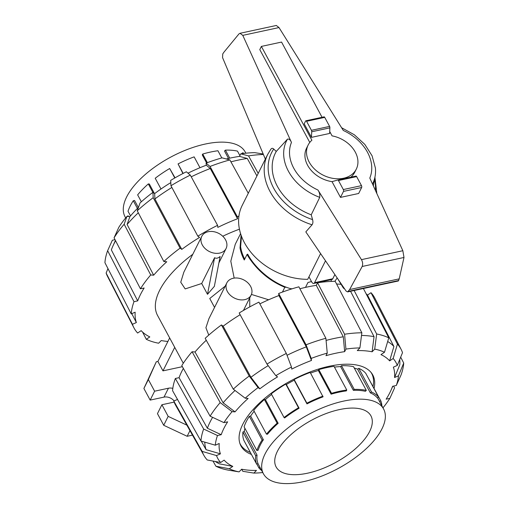 <?xml version="1.0" encoding="UTF-8"?>
<svg xmlns="http://www.w3.org/2000/svg" width="509" height="509" viewBox="0 0 509 509"><rect width="100%" height="100%" fill="white"/><g stroke="black" fill="none" stroke-linecap="round" stroke-linejoin="round"><path stroke-width="0.76" d="M369.655 431.454A53.852 24.305 -28.3 0 1 321.243 469.107A53.852 24.305 -28.3 0 1 276.107 466.918A53.852 24.305 -28.3 0 1 311.998 419.989A53.852 24.305 -28.3 0 1 370.934 415.859A53.852 24.305 -28.3 0 1 369.655 431.454M239.434 229.196A86.428 39.008 151.7 0 0 222.764 236.246M192.79 254.284A86.428 39.008 151.7 0 0 157.548 315.446L183.291 363.261M268.631 299.776L251.427 294.425M234.178 278.099L230.806 261.181L235.26 244.269L240.579 233.637M331.104 281.42L331.353 279.645M201.691 283.507L214.594 257.7C216.172 258.674 218.017 258.279 220.13 256.504L214.353 286.37L207.507 294.317L201.691 283.507L185.181 288.915L180.746 282.228L183.857 272.15M208.766 335.1L205.91 327.726L208.919 318.691M214.556 307.411L209.753 298.49L225.213 286.103M233.243 278.264A13.597 10.212 26.6 0 0 226.836 282.864A13.597 10.212 26.6 0 0 234.426 298.077A13.597 10.212 26.6 0 0 251.16 295.023A13.597 10.212 26.6 0 0 247.711 282.686A13.597 10.212 26.6 0 0 233.243 278.264M208.181 231.722A13.597 10.212 26.6 0 0 201.774 236.322A13.597 10.212 26.6 0 0 209.364 251.535A13.597 10.212 26.6 0 0 226.098 248.481A13.597 10.212 26.6 0 0 222.656 236.144A13.597 10.212 26.6 0 0 208.181 231.722M259.851 303.86A108.78 49.093 -28.3 0 1 278.9 295.544L278.658 293.489L306.062 344.803L311.215 358.406A101.189 45.67 -28.3 0 1 327.249 353.119L325.97 355.676A96.882 43.723 -28.3 0 1 344.65 351.649L343.295 336.793A107.653 48.584 -28.3 0 0 326.084 340.419M299.903 288.756A108.78 49.093 -28.3 0 1 316.293 285.352L343.295 336.793M251.433 454.416A74.855 33.785 -28.3 0 1 240.986 445.992A74.855 33.785 -28.3 0 1 290.874 380.757A74.855 33.785 -28.3 0 1 372.798 375.018A74.855 33.785 -28.3 0 1 374.083 388.38M230.927 161.849A107.653 48.584 151.7 0 1 247.266 158.452L239.516 156.384A96.882 43.723 151.7 0 0 226.295 158.967M247.266 158.452L256.93 175.949M305.508 287.394L307.97 282.463L311.495 281.566M241.476 236.246L240.623 246.725A47.121 35.395 -153.4 0 0 244.721 259.113M286.37 287.248L284.83 287.273C270.947 281.439 259.596 272.436 250.784 260.271L247.673 254.131C255.76 269.458 273.785 283.933 290.664 288.673A47.121 35.395 -153.4 0 0 292.153 288.788M300.259 288.667A47.121 35.395 -153.4 0 1 299.871 288.705M350.866 177.183A26.926 20.226 26.6 0 0 354.716 172.29L356.306 169.109A26.926 20.226 26.6 0 0 332.072 135.871L329.724 131.507M309.777 142.437L259.787 49.596L261.378 46.414L311.89 140.217A26.926 20.226 26.6 0 0 308.142 145.027A26.926 20.226 26.6 0 0 323.177 175.16A26.926 20.226 26.6 0 0 356.306 169.109M308.142 145.027L306.552 148.208A26.926 20.226 26.6 0 0 332.021 181.649L337.696 180.033A1.349 0.649 77.8 0 1 337.779 180.008A1.349 0.649 77.8 0 1 338.46 180.523L343.32 189.552A1.349 0.649 77.8 0 1 343.492 191.403L340.496 197.397L332.021 181.649M304.191 123.84L305.597 121.027A1.349 0.649 77.8 0 1 305.884 120.767A1.349 0.649 77.8 0 1 306.564 121.288L311.425 130.317A1.349 0.649 77.8 0 1 311.705 131.774L311.476 137.366L304.191 123.84M347.66 291.899L346.107 291.078L305.82 231.888L312.062 224.781C312.978 223.476 313.143 221.752 312.558 219.595L311.228 214.811L319.735 197.358C320.04 194.705 319.448 192.262 317.947 190.022L361.46 259.641C362.739 261.963 362.981 264.241 362.166 266.481L349.626 289.557L347.66 291.899L398.324 280.987L399.209 278.875L403.993 257.471L402.842 250.727L369.801 178.061A43.049 32.334 26.6 0 0 343.314 130.476L279.002 27.562L276.317 25.469L240.019 33.289L242.78 35.363L291.466 142.437C290.423 139.911 289.106 138.798 287.515 139.097L276.26 151.447L273.721 149.029C272.582 147.966 271.571 148.119 270.686 149.487M337.868 180.001L355.861 176.12A1.349 0.649 -102.2 0 1 355.944 176.095A1.349 0.649 -102.2 0 1 356.624 176.61L361.485 185.639A1.349 0.649 -102.2 0 1 361.657 187.49L358.66 193.484L340.496 197.397M270.922 149.105L267.779 154.252L242.182 205.451A58.898 44.245 26.6 0 0 252.591 254.284A58.898 44.245 26.6 0 0 307.716 279.326L320.587 253.584M265.348 159.113L222.554 57.6L222.751 53.929L223.909 52.217L239.001 33.874L240.019 33.289M311.705 131.774L329.87 127.861L329.641 133.453L311.476 137.366M329.87 127.861A1.349 0.649 -102.2 0 0 329.59 126.404L324.729 117.375A1.349 0.649 -102.2 0 0 324.048 116.86L305.884 120.767M362.166 266.481L403.993 257.471M349.626 289.557L399.209 278.875M287.515 139.097A48.094 36.126 26.6 0 0 319.735 197.358M276.26 151.447A52.631 39.53 26.6 0 0 311.228 214.811M372.512 184.029A48.094 36.126 26.6 0 0 375.069 176.445A48.094 36.126 26.6 0 0 375.4 168.008L372.073 155.779L364.813 144.391L354.34 134.77L341.603 127.734M325.499 260.805L314.568 282.667A4.04 1.947 77.8 0 1 313.709 283.443L331.932 279.517A4.04 1.947 -102.2 0 0 332.791 278.747L334.871 274.574M308.957 276.845L311.667 281.884A4.04 1.947 77.8 0 0 313.709 283.443M344.618 288.896A5.383 2.596 77.8 0 1 342.958 287.369L338.059 279.256M322.063 117.286L281.56 42.069L261.378 46.414M250.784 260.271A47.725 35.846 -153.4 0 1 247.062 254.43L247.768 254.315M125.666 217.909L125.023 216.713A68.257 30.807 -28.3 0 1 126.646 196.945A68.257 30.807 -28.3 0 1 188.012 149.22A68.257 30.807 -28.3 0 1 245.217 151.994L245.866 153.19M138.353 207.532L134.554 200.476L133.275 200.756A69.739 31.475 -28.3 0 0 128.026 211.248L130.52 215.873M154.373 193.382L149.328 184.01L148.31 183.927A69.739 31.475 -28.3 0 0 137.64 194.871L141.349 201.768M175.058 177.826L169.682 168.511A69.739 31.475 -28.3 0 0 155.207 178.252L160.997 188.998M182.935 173.524L178.061 163.911A69.739 31.475 -28.3 0 1 194.133 156.867L199.973 167.709M206.597 162.944L202.27 154.914L202.716 154.036A69.739 31.475 -28.3 0 1 217.935 150.753L221.803 157.936M228.503 158.445L224.52 151.046L225.417 150.13A69.739 31.475 -28.3 0 1 237.474 151.116L239.898 155.614M241.559 153.718L242.717 152.783A69.739 31.475 -28.3 0 1 244.027 153.4M128.567 216.51L128.204 215.848L126.989 216.382M152.865 192.389L148.31 183.927M174.784 177.985L169.682 168.511M183.17 173.404L178.061 163.911M207.36 162.657L202.716 154.036M229.744 158.165L225.417 150.13M243.105 153.508L242.717 152.783M137.417 208.448L133.275 200.756M381.992 428.794A68.257 30.807 151.7 0 0 383.621 409.032A68.257 30.807 151.7 0 0 308.918 414.262A68.257 30.807 151.7 0 0 263.42 473.752A68.257 30.807 151.7 0 0 320.632 476.519A68.257 30.807 151.7 0 0 381.992 428.794M357.572 369.171L358.788 368.357A69.739 31.475 151.7 0 1 365.844 373.46L378.601 397.154L377.385 397.968A68.257 30.807 151.7 0 0 370.329 392.865L357.572 369.171A68.257 30.807 151.7 0 0 354.264 368.02M340.597 366.62L341.494 365.704A69.739 31.475 151.7 0 1 353.551 366.69L366.308 390.384L365.411 391.3A68.257 30.807 151.7 0 0 353.354 390.314L340.597 366.62A68.257 30.807 151.7 0 0 334.426 367.104M318.348 370.488L318.787 369.61A69.739 31.475 151.7 0 1 334.012 366.327L346.769 390.021L346.33 390.906A68.257 30.807 151.7 0 0 331.104 394.182L318.348 370.488A68.257 30.807 151.7 0 0 310.541 373.059M294.215 380.198L294.132 379.485A69.739 31.475 151.7 0 1 310.204 372.442L323.043 396.842A68.257 30.807 151.7 0 0 306.972 403.891L294.215 380.198A68.257 30.807 151.7 0 0 286.351 384.518L299.107 408.212A68.257 30.807 151.7 0 0 284.633 417.946L284.041 417.52A69.739 31.475 151.7 0 1 298.516 407.779L285.759 384.085A69.739 31.475 151.7 0 0 271.284 393.826L284.041 417.52M271.621 394.45A68.257 30.807 151.7 0 0 265.399 399.584L278.156 423.278A68.257 30.807 151.7 0 0 267.486 434.222L266.474 434.139A69.739 31.475 151.7 0 1 277.144 423.195L264.387 399.501A69.739 31.475 151.7 0 0 253.711 410.445L266.474 434.139M254.144 411.247A68.257 30.807 151.7 0 0 250.625 416.05L263.382 439.744A68.257 30.807 151.7 0 0 258.139 450.236L256.86 450.516A69.739 31.475 151.7 0 1 262.103 440.024L249.346 416.33A69.739 31.475 151.7 0 0 244.104 426.822L256.86 450.516M244.282 431.422L242.933 432.014A69.739 31.475 151.7 0 0 243.913 440.45L256.67 464.144L258.018 463.553A68.257 30.807 151.7 0 1 257.039 455.116L244.282 431.422A68.257 30.807 -28.3 0 1 244.88 428.266M381.896 405.826A69.739 31.475 151.7 0 0 380.808 400.863L379.523 401.423M367.886 377.239L380.808 400.863M373.014 386.388A74.581 33.664 151.7 0 0 371.646 373.453A74.581 33.664 151.7 0 0 371.055 372.442M239.796 443.116A74.581 33.664 151.7 0 0 240.312 444.172A74.581 33.664 151.7 0 0 250.358 452.431M250.625 416.05L249.346 416.33M265.399 399.584L264.387 399.501M286.351 384.518L285.759 384.085M378.601 397.154A69.739 31.475 151.7 0 0 371.551 392.051L370.329 392.865M358.788 368.357L371.551 392.051M366.308 390.384A69.739 31.475 151.7 0 0 354.251 389.398L353.354 390.314M341.494 365.704L354.251 389.398M346.769 390.021A69.739 31.475 151.7 0 0 331.544 393.304L331.104 394.182M318.787 369.61L331.544 393.304M322.967 396.136A69.739 31.475 151.7 0 0 306.889 403.179L306.972 403.891M294.132 379.485L306.889 403.179M299.107 408.212L298.516 407.779M278.156 423.278L277.144 423.195M263.382 439.744L262.103 440.024M256.835 464.074L258.871 467.86A69.739 31.475 151.7 0 0 261.696 470.545M259.883 467.173L258.871 467.86M242.933 432.014L255.69 455.708A69.739 31.475 151.7 0 0 256.67 464.144M257.039 455.116L255.69 455.708M187.98 173.155A96.882 43.723 151.7 0 1 206.31 165.202L210.274 168.517L237.55 218.755A108.78 49.093 151.7 0 0 217.82 227.396L217.585 225.341L190.309 175.109L186.345 171.787A101.189 45.67 151.7 0 0 170.693 180.39L170.954 185.74L197.842 236.189L199.56 237.429A108.78 49.093 151.7 0 0 181.796 249.385L154.908 198.936L154.653 193.585A96.882 43.723 151.7 0 1 170.801 182.61M210.274 168.517A107.653 48.584 151.7 0 0 191.238 176.82M171.877 187.471A107.653 48.584 151.7 0 0 154.908 198.936M181.796 249.385L180.078 248.144L153.19 197.696L152.929 192.338A101.189 45.67 151.7 0 0 140.045 202.938L137.258 210.802L163.828 261.511L166.761 261.753A108.78 49.093 151.7 0 0 153.667 275.191L127.097 224.475L129.89 216.618A96.882 43.723 151.7 0 1 138.454 207.43M138.302 212.794A107.653 48.584 151.7 0 0 127.097 224.475M153.667 275.191L150.728 274.949L124.158 224.24L126.945 216.376A101.189 45.67 151.7 0 0 118.788 227.364L114.073 237.824L140.439 288.807L144.149 288.005A108.78 49.093 151.7 0 0 137.71 300.883L134.001 301.684L107.634 250.702A111.961 50.531 151.7 0 0 104.93 262.695L131.239 313.919L135.159 312.202A108.78 49.093 151.7 0 0 136.361 322.56L132.442 324.278A113.087 51.04 151.7 0 0 133.867 327.688A113.087 51.04 151.7 0 0 137.634 333.026L141.158 330.653A108.78 49.093 151.7 0 0 149.818 336.913L146.293 339.287A113.087 51.04 151.7 0 0 158.643 343.219L161.245 340.553A108.78 49.093 151.7 0 0 167.9 341.456M137.71 300.883L111.344 249.9A107.653 48.584 151.7 0 1 112.89 246.089A107.653 48.584 151.7 0 1 115.581 240.738M136.361 322.56L131.793 313.678M263.198 154.017L254.774 152.649A101.189 45.67 151.7 0 0 240.795 153.826L248.545 155.894L258.209 173.391M263.395 154.488A111.961 50.531 151.7 0 0 248.545 155.894M239.516 156.384L240.795 153.826M248.277 193.261L229.864 159.921L222.109 157.854A101.189 45.67 151.7 0 0 206.075 163.141L210.032 166.462L237.309 216.694L237.55 218.755M229.864 159.921A111.961 50.531 151.7 0 0 210.032 166.462M238.918 216.083A113.087 51.04 151.7 0 0 237.309 216.694M206.31 165.202L206.075 163.141M190.309 175.109A111.961 50.531 151.7 0 0 170.954 185.74M217.585 225.341A113.087 51.04 151.7 0 0 197.842 236.189M152.929 192.338L154.653 193.585M153.19 197.696A111.961 50.531 151.7 0 0 137.258 210.802M180.078 248.144A113.087 51.04 151.7 0 0 163.828 261.511M126.945 216.376L129.89 216.618M124.158 224.24A111.961 50.531 151.7 0 0 114.073 237.824M150.728 274.949A113.087 51.04 151.7 0 0 140.439 288.807M134.001 301.684A113.087 51.04 151.7 0 0 131.239 313.919M107.634 250.702L112.349 240.242L115.021 239.663M146.293 339.287L142.59 332.084M132.442 324.278L106.133 273.053L107.959 268.593M106.133 273.053A111.961 50.531 151.7 0 0 107.52 276.387L133.867 327.688M245.185 398.203A101.189 45.67 -28.3 0 1 258.069 387.603L249.219 376.036L221.428 324.933A113.087 51.04 -28.3 0 0 205.178 338.307L233.281 389.143L245.185 398.203L248.125 398.445A96.882 43.723 -28.3 0 0 235.031 411.883L223.12 402.816L195.017 351.98A108.78 49.093 -28.3 0 1 206.26 340.26M223.12 402.816A107.653 48.584 -28.3 0 1 235.031 390.473M275.833 375.655A101.189 45.67 -28.3 0 1 291.485 367.053L286.332 353.45L258.935 302.136A113.087 51.04 -28.3 0 0 239.192 312.984L266.983 364.081L275.833 375.655L277.558 376.895A96.882 43.723 -28.3 0 0 259.794 388.851L250.937 377.277L223.146 326.18A108.78 49.093 -28.3 0 1 240.127 314.702M250.937 377.277A107.653 48.584 -28.3 0 1 268.173 365.647M223.928 422.629A101.189 45.67 -28.3 0 1 232.085 411.641L220.187 402.581L192.078 351.744A113.087 51.04 -28.3 0 0 181.789 365.602L210.096 416.165L223.928 422.629L227.644 421.827A96.882 43.723 -28.3 0 0 221.205 434.705L207.367 428.241L179.06 377.678A108.78 49.093 -28.3 0 1 183.361 368.408M207.367 428.241A107.653 48.584 -28.3 0 1 212.609 417.335M278.9 295.544L306.297 346.858L311.451 360.467A96.882 43.723 -28.3 0 0 291.727 369.108L291.485 367.053M287.031 355.282A107.653 48.584 -28.3 0 1 306.297 346.858M200.953 441.036A111.961 50.531 -28.3 0 1 203.657 429.042L175.351 378.48A113.087 51.04 -28.3 0 0 172.589 390.715L200.953 441.036L215.307 445.203L219.226 443.485A96.882 43.723 -28.3 0 0 220.422 453.843L206.075 449.676L201.252 441.118M206.075 449.676A107.653 48.584 -28.3 0 1 204.796 442.156M220.422 453.843L216.503 455.561L202.156 451.394A111.961 50.531 -28.3 0 0 203.969 455.51A111.961 50.531 -28.3 0 0 207.246 459.971L220.62 462.503L224.151 460.123A96.882 43.723 -28.3 0 0 232.81 466.384L219.43 463.858A107.653 48.584 -28.3 0 1 215.313 461.498M350.548 291.275L374.051 336.659L372.104 351.795A96.882 43.723 -28.3 0 0 357.305 350.586L359.908 347.914L361.854 332.784L335.202 281.312A113.087 51.04 -28.3 0 0 317.565 282.794L344.574 334.235L345.929 349.091L344.65 351.649M336.608 284.028A108.78 49.093 -28.3 0 1 341.113 284.315M361.511 335.456A107.653 48.584 -28.3 0 1 374.051 336.659M366.047 293.655A108.78 49.093 -28.3 0 1 367.479 295.086L393.896 346.483L389.627 360.881A96.882 43.723 -28.3 0 0 380.967 354.62L384.499 352.247L388.761 337.849L363.401 288.508M387.673 341.52A107.653 48.584 -28.3 0 1 393.896 346.483M399.711 359.507A107.653 48.584 -28.3 0 1 399.794 364.762L394.558 377.519A96.882 43.723 -28.3 0 0 393.355 367.161L397.274 365.443L402.511 352.686A111.961 50.531 -28.3 0 0 401.117 349.359L374.777 298.051A113.087 51.04 -28.3 0 0 371.004 292.713L397.421 344.109L393.158 358.508L389.627 360.881M262.778 472.549A101.189 45.67 -28.3 0 1 253.87 473.09L256.472 470.418A96.882 43.723 -28.3 0 1 243.786 469.597A96.882 43.723 -28.3 0 1 241.673 469.209L239.071 471.881A101.189 45.67 -28.3 0 1 229.279 468.757L215.905 466.231L212.991 461.059M400.685 357.146L403.713 363.044L398.477 375.801A101.189 45.67 -28.3 0 1 396.288 385.498L392.579 386.299A96.882 43.723 -28.3 0 1 390.963 390.352A96.882 43.723 -28.3 0 1 386.14 399.177L389.849 398.375A101.189 45.67 -28.3 0 1 382.972 407.83M210.096 416.165A111.961 50.531 -28.3 0 1 220.187 402.581M192.078 351.744L195.017 351.98M235.031 411.883L232.085 411.641M233.281 389.143A111.961 50.531 -28.3 0 1 249.219 376.036M221.428 324.933L223.146 326.18M259.794 388.851L258.069 387.603M266.983 364.081A111.961 50.531 -28.3 0 1 286.332 353.45M311.215 358.406L311.451 360.467M327.249 353.119L325.887 338.262L298.885 286.822A113.087 51.04 -28.3 0 0 278.658 293.489M306.062 344.803A111.961 50.531 -28.3 0 1 325.887 338.262M316.293 285.352L317.565 282.794M344.574 334.235A111.961 50.531 -28.3 0 1 361.854 332.784M345.929 349.091A101.189 45.67 -28.3 0 1 359.908 347.914M354.13 290.505L376.654 333.993L374.707 349.123L372.104 351.795M376.654 333.993A111.961 50.531 -28.3 0 1 388.761 337.849M374.707 349.123A101.189 45.67 -28.3 0 1 384.499 352.247M367.479 295.086L371.004 292.713M397.421 344.109A111.961 50.531 -28.3 0 1 401.117 349.359M393.158 358.508A101.189 45.67 -28.3 0 1 397.274 365.443M398.477 375.801L394.558 377.519M396.288 385.498L401.009 375.038A111.961 50.531 -28.3 0 0 403.713 363.044M393.616 386.076L394.57 387.915L389.849 398.375M253.87 473.09L242.812 471.296L241.667 469.247M215.905 466.231A111.961 50.531 -28.3 0 0 228.013 470.087L239.071 471.881M232.81 466.384L229.279 468.757M175.351 378.48L179.06 377.678M221.205 434.705L217.489 435.507L203.657 429.042M215.307 445.203A101.189 45.67 -28.3 0 1 217.489 435.507M202.156 451.394L173.792 401.067L177.514 399.438M203.969 455.51L175.643 405.279A113.087 51.04 -28.3 0 1 173.792 401.067M220.62 462.503A101.189 45.67 -28.3 0 1 216.503 455.561M192.478 435.131L187.147 436.283L189.959 430.665M182.394 366.677L162.969 370.864L157.905 361.447L156.288 361.797L148.348 379.561L154.615 391.198L168.454 388.214A8.615 6.471 26.6 0 1 172.818 388.373M186.848 425.142L168.167 416.368L161.907 404.738L174.154 402.097M174.727 347.354L162.969 370.864M169.656 337.944L157.905 361.447M187.147 436.283L163.72 425.276L168.167 416.368M163.72 425.276L157.453 413.639L161.907 404.738M174.11 400.927A8.615 6.471 26.6 0 0 164 397.115L150.161 400.099L154.615 391.198M150.161 400.099L143.894 388.462L148.348 379.561M143.894 388.462L156.288 361.797M340.298 284.245L340.712 283.647M337.168 277.946L334.846 281.312M320.982 282.31L321.224 281.827M240.782 247.762L240.032 247.921L241.075 235.139M247.062 254.43L244.282 259.991A47.725 35.846 -153.4 0 1 240.032 247.921M282.431 292.077L284.83 287.273M249.722 297.899L249.773 306.882M214.594 257.7L207.507 294.317M242.78 35.363L279.002 27.562M291.466 142.437A43.049 32.334 26.6 0 0 317.947 190.022M361.46 259.641L402.842 250.727M361.657 187.49L343.492 191.403M361.485 185.639L343.32 189.552M356.624 176.61L338.46 180.523M306.564 121.288L324.729 117.375M311.425 130.317L329.59 126.404M348.423 291.345L398.706 280.51M375.457 190.506A56.206 42.222 26.6 0 0 374.529 179.384M267.779 154.252A58.898 44.245 26.6 0 0 312.062 224.781M273.721 149.029A56.206 42.222 26.6 0 0 312.558 219.595M314.568 282.667L332.791 278.747M164 397.115L168.454 388.214M243.448 310.445L251.16 295.023M208.836 318.857L226.836 282.864M218.895 262.886L226.098 248.481M183.774 272.315L201.774 236.322M355.944 176.095L337.779 180.008M376.845 193.554L374.917 177.297M375.069 176.445L373.345 185.861M257.948 463.584L263.42 473.752M377.589 397.834L383.621 409.032M239.866 443.339L240.312 444.172M371.201 372.62L371.646 373.453M115.422 240.433L112.89 246.089M243.786 469.597L241.641 469.247M390.963 390.352L392.795 386.255M323.088 282.056L323.444 281.35"/></g></svg>
